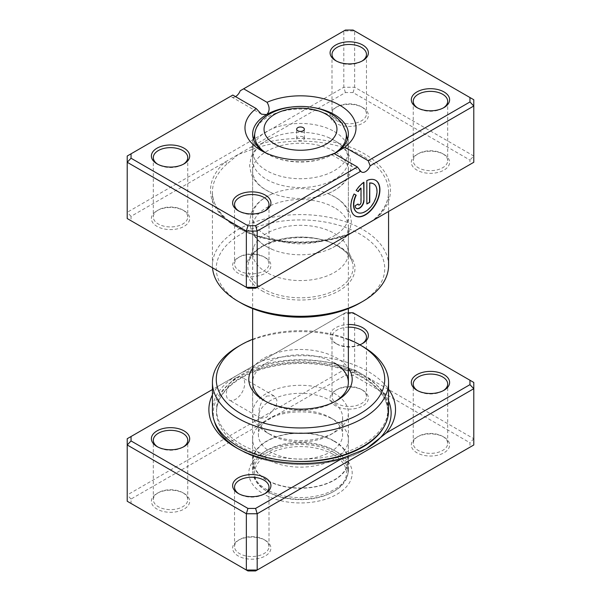 <?xml version="1.0" encoding="UTF-8"?>
<svg xmlns="http://www.w3.org/2000/svg" width="601" height="601" viewBox="0 0 601 601"><rect width="100%" height="100%" fill="white"/><g stroke="black" fill="none" stroke-linecap="round" stroke-linejoin="round"><path stroke-width="0.45" stroke-dasharray="3 2.25" d="M235.517 378.074A13.019 7.52 -60 0 1 242.03 377.428A13.019 7.52 -60 0 1 244.021 387.863A13.019 7.52 -60 0 1 235.517 399.334A13.019 7.52 -60 0 1 229.011 399.981A13.019 7.52 -60 0 1 227.013 389.546A13.019 7.52 -60 0 1 235.517 378.074M266.656 396.051L273.793 395.774L276.911 400.093L276.242 406.479L266.656 417.312L260.781 418.319L258.858 414.682L259.241 408.139L261.923 401.032L266.656 396.051M388.569 410.588A88.069 50.845 0 0 0 362.771 374.633A85.665 49.455 180 0 1 387.863 409.604A85.665 49.455 180 0 1 334.982 455.295A85.665 49.455 180 0 1 241.632 444.575A85.665 49.455 180 0 1 216.54 409.604A85.665 49.455 180 0 1 269.421 363.913A85.665 49.455 180 0 1 362.771 374.633A88.069 50.845 0 0 0 266.799 363.613A88.069 50.845 0 0 0 212.431 410.588M365.701 449.135A88.933 51.34 180 0 1 365.085 449.495A88.933 51.34 180 0 1 239.318 449.495L236.216 447.7L239.318 449.495A88.933 51.34 180 0 1 237.801 448.601M212.431 394.887A93.32 53.88 180 0 1 218.103 386.255L212.431 389.531M348.362 312.753L345.41 312.753L218.103 386.255M261.751 361.051A93.32 53.88 180 0 1 368.188 371.508A93.32 53.88 180 0 1 388.569 389.2M417.635 390.658A17.234 9.947 0 0 0 418.281 391.048L416.921 390.267L418.281 391.048A17.234 9.947 0 0 0 442.644 391.048A17.234 9.947 0 0 0 443.29 390.658M348.362 327.184A17.234 9.947 0 0 0 332.007 337.116A17.234 9.947 0 0 0 337.048 344.155L335.696 343.374A19.142 11.051 180 0 1 331.384 331.557A19.142 11.051 180 0 1 348.362 324.51M359.789 344.779A19.142 11.051 180 0 1 335.696 343.374L337.048 344.155A17.234 9.947 0 0 0 361.419 344.155A17.234 9.947 0 0 0 362.065 343.764M238.935 493.827A17.234 9.947 0 0 0 239.581 494.217L238.229 493.436L239.581 494.217A17.234 9.947 0 0 0 263.952 494.217A51.694 29.847 0 0 0 337.048 494.217A51.694 29.847 0 0 0 337.056 452.012A51.694 29.847 0 0 0 263.944 452.012A51.694 29.847 0 0 0 263.952 494.217A17.234 9.947 0 0 0 264.59 493.827M157.71 446.934A17.234 9.947 0 0 0 158.356 447.324L156.996 446.543L158.356 447.324A17.234 9.947 0 0 0 182.719 447.324A17.234 9.947 0 0 0 183.365 446.934M263.952 539.555L265.304 540.337A19.142 11.051 0 0 0 238.229 540.337A19.142 11.051 0 0 0 238.229 555.963A19.142 11.051 0 0 0 265.304 555.963A19.142 11.051 0 0 0 265.304 540.337L263.952 539.555A17.234 9.947 180 0 1 268.993 546.587A17.234 9.947 180 0 1 258.355 555.775A17.234 9.947 180 0 1 239.581 553.619A17.234 9.947 180 0 1 234.533 546.587A17.234 9.947 180 0 1 239.581 539.555A17.234 9.947 180 0 1 263.952 539.555M442.644 436.379L444.004 437.16A19.142 11.051 0 0 0 416.921 437.16A19.142 11.051 0 0 0 416.921 452.793A19.142 11.051 0 0 0 444.004 452.793A19.142 11.051 0 0 0 444.004 437.16L442.644 436.379A17.234 9.947 180 0 1 447.692 443.418A17.234 9.947 180 0 1 437.055 452.606A17.234 9.947 180 0 1 418.281 450.45A17.234 9.947 180 0 1 413.233 443.418A17.234 9.947 180 0 1 418.281 436.379A17.234 9.947 180 0 1 442.644 436.379M361.419 389.486L362.771 390.267A19.142 11.051 0 0 0 335.696 390.267A19.142 11.051 0 0 0 335.696 405.9A19.142 11.051 0 0 0 362.771 405.9A19.142 11.051 0 0 0 362.771 390.267L361.419 389.486A17.234 9.947 180 0 1 366.467 396.517A17.234 9.947 180 0 1 355.83 405.713A17.234 9.947 180 0 1 337.048 403.556A17.234 9.947 180 0 1 332.007 396.517A17.234 9.947 180 0 1 337.048 389.486A17.234 9.947 180 0 1 361.419 389.486M182.719 492.655L184.079 493.436A19.142 11.051 0 0 0 156.996 493.436A19.142 11.051 0 0 0 156.996 509.07A19.142 11.051 0 0 0 184.079 509.07A19.142 11.051 0 0 0 184.079 493.436L182.719 492.655A17.234 9.947 180 0 1 187.767 499.694A17.234 9.947 180 0 1 177.13 508.882A17.234 9.947 180 0 1 158.356 506.726A17.234 9.947 180 0 1 153.308 499.694A17.234 9.947 180 0 1 158.356 492.655A17.234 9.947 180 0 1 182.719 492.655M265.357 401.205A47.862 27.631 0 0 0 266.656 401.986L263.952 400.424L266.656 401.986A47.862 27.631 0 0 0 334.344 401.986A47.862 27.631 0 0 0 335.643 401.205M252.638 368.052A51.694 29.847 180 0 1 337.048 358.219A51.694 29.847 180 0 1 348.362 368.052M334.344 362.914A47.862 27.631 0 0 0 282.185 356.919A47.862 27.631 0 0 0 252.638 382.454L252.638 412.932A47.862 27.631 180 0 1 282.185 387.405A47.862 27.631 180 0 1 334.344 393.392A47.862 27.631 180 0 1 348.362 412.932A47.862 27.631 180 0 1 334.344 432.472A47.862 27.631 180 0 1 266.656 432.472L266.656 432.472A47.862 27.631 180 0 1 252.638 412.932M334.344 450.45L337.048 452.012A51.694 29.847 0 0 0 337.048 452.012L334.344 450.45A47.862 27.631 180 0 1 348.362 469.99A47.862 27.631 180 0 1 318.815 495.517A47.862 27.631 180 0 1 266.656 489.53A47.862 27.631 180 0 1 252.638 469.99A47.862 27.631 180 0 1 266.656 450.45A47.862 27.631 180 0 1 334.344 450.45M131.048 499.04L127.217 494.999L127.217 438.722L343.817 313.669L354.65 313.669L473.783 382.454L473.783 438.73L354.65 369.946L343.817 369.946L127.217 494.999L127.217 501.257L131.048 503.465L131.048 499.04L345.41 375.279L353.065 375.279L469.952 442.772L469.952 447.189L255.59 570.95M353.065 312.753L354.65 313.669L354.65 369.946L353.065 375.279M345.41 312.753L343.817 313.669L343.817 369.946L345.41 375.279M469.952 447.189L473.783 444.98L473.783 438.73L469.952 442.772M247.935 570.95L131.048 503.465M238.229 346.499A88.069 50.845 180 0 1 362.771 346.499M348.362 339.302A84.238 48.636 0 0 0 252.638 339.302M303.204 137.028A3.831 2.209 0 0 0 299.035 136.547A3.831 2.209 0 0 0 296.669 138.591A3.831 2.209 0 0 0 297.795 140.153A3.831 2.209 0 0 0 301.965 140.634A3.831 2.209 0 0 0 304.331 138.591A3.831 2.209 0 0 0 303.204 137.028M334.344 131.551A47.862 27.631 180 0 1 348.355 150.671A47.862 27.631 180 0 1 348.362 151.091A47.862 27.631 180 0 1 318.815 176.626A47.862 27.631 180 0 1 266.656 170.631A47.862 27.631 180 0 1 252.638 151.091A47.862 27.631 180 0 1 252.645 150.671A47.862 27.631 180 0 1 282.523 125.481A47.862 27.631 180 0 1 334.344 131.551M330.28 400.424A42.123 24.318 180 0 1 342.623 417.62A42.123 24.318 180 0 1 330.287 434.816A42.123 24.318 180 0 1 270.72 434.816L266.656 432.472L270.713 434.816A42.123 24.318 180 0 1 270.713 434.816A42.123 24.318 180 0 1 258.377 417.62A42.123 24.318 180 0 1 284.378 395.157A42.123 24.318 180 0 1 330.28 400.424M330.28 417.62A42.123 24.318 180 0 1 330.287 417.62A42.123 24.318 180 0 1 342.623 434.816A42.123 24.318 180 0 1 316.622 457.286A42.123 24.318 180 0 1 270.72 452.012A42.123 24.318 180 0 1 258.377 434.816A42.123 24.318 180 0 1 270.713 417.62A42.123 24.318 180 0 1 330.28 417.62L334.344 419.971A47.862 27.631 180 0 1 348.362 439.504A47.862 27.631 180 0 1 318.815 465.039A47.862 27.631 180 0 1 266.656 459.044A47.862 27.631 180 0 1 252.638 439.504A47.862 27.631 180 0 1 266.656 419.971A47.862 27.631 180 0 1 334.344 419.971L330.287 417.62M334.344 441.074A47.862 27.631 180 0 1 348.362 460.614A47.862 27.631 180 0 1 318.815 486.141A47.862 27.631 180 0 1 266.656 480.154A47.862 27.631 180 0 1 252.638 460.614A47.862 27.631 180 0 1 282.185 435.079A47.862 27.631 180 0 1 334.344 441.074M334.073 441.224A47.479 27.413 180 0 1 347.979 460.614A47.479 27.413 180 0 1 318.673 485.939A47.479 27.413 180 0 1 266.927 479.996A47.479 27.413 180 0 1 253.021 460.614A47.479 27.413 180 0 1 282.327 435.282A47.479 27.413 180 0 1 334.073 441.224M334.073 452.485A47.479 27.413 180 0 1 347.979 471.868A47.479 27.413 180 0 1 334.073 491.25A47.479 27.413 180 0 1 266.927 491.25L266.927 491.25A47.479 27.413 180 0 1 253.021 471.868A47.479 27.413 180 0 1 282.327 446.543A47.479 27.413 180 0 1 334.073 452.485M332.992 454.356A45.946 26.527 180 0 1 332.992 491.873A45.946 26.527 180 0 1 268.008 491.873L266.927 491.25L268.008 491.873A45.946 26.527 180 0 1 268.008 454.356A45.946 26.527 180 0 1 332.992 454.356M266.656 272.478A47.862 27.631 180 0 1 252.638 252.938A47.862 27.631 180 0 1 253.502 247.702A47.862 27.631 180 0 1 286.474 226.517A47.862 27.631 180 0 1 334.344 233.398A47.862 27.631 180 0 1 347.498 247.702A47.862 27.631 180 0 1 348.362 252.938A47.862 27.631 180 0 1 318.815 278.473A47.862 27.631 180 0 1 266.656 272.478M247.935 288.247L131.048 220.762L131.048 216.337L225.172 162A1.916 1.307 48.5 0 1 226.772 164.163L238.229 154.457L345.41 92.577L353.065 92.577L469.952 160.061L469.952 164.486L375.828 218.832A1.916 1.307 -131.5 0 0 374.558 218.959L374.558 218.959A1.916 1.307 -131.5 0 0 374.228 219.756M373.476 183.808A16.437 9.488 -60 0 1 375.828 197.023A16.437 9.488 -60 0 1 365.123 211.387A16.437 9.488 -60 0 1 357.039 212.281M375.535 180.247A20.547 11.862 120 0 0 375.4 180.172A20.547 11.862 120 0 0 366.572 180.435L366.843 180.593M360.765 188.038L360.765 202.161A2.058 1.187 -60 0 1 359.308 204.678A2.058 1.187 -60 0 1 358.429 204.843M263.952 256.845L265.304 257.626A19.142 11.051 0 0 0 238.229 257.626A19.142 11.051 0 0 0 238.229 273.26A19.142 11.051 0 0 0 265.304 273.26A19.142 11.051 0 0 0 265.304 257.626L263.952 256.845A17.234 9.947 180 0 1 268.993 263.884A17.234 9.947 180 0 1 258.355 273.072A17.234 9.947 180 0 1 239.581 270.916A17.234 9.947 180 0 1 234.533 263.884A17.234 9.947 180 0 1 239.581 256.845A17.234 9.947 180 0 1 263.952 256.845M182.719 209.952L184.079 210.733A19.142 11.051 0 0 0 156.996 210.733A19.142 11.051 0 0 0 156.996 226.367A19.142 11.051 0 0 0 184.079 226.367A19.142 11.051 0 0 0 184.079 210.733L182.719 209.952A17.234 9.947 180 0 1 187.767 216.984A17.234 9.947 180 0 1 177.13 226.179A17.234 9.947 180 0 1 158.356 224.023A17.234 9.947 180 0 1 153.308 216.984A17.234 9.947 180 0 1 158.356 209.952A17.234 9.947 180 0 1 182.719 209.952M442.644 153.676L444.004 154.457A19.142 11.051 0 0 0 416.921 154.457A19.142 11.051 0 0 0 416.921 170.091A19.142 11.051 0 0 0 444.004 170.091A19.142 11.051 0 0 0 444.004 154.457L442.644 153.676A17.234 9.947 180 0 1 447.692 160.715A17.234 9.947 180 0 1 437.055 169.903A17.234 9.947 180 0 1 418.281 167.747A17.234 9.947 180 0 1 413.233 160.715A17.234 9.947 180 0 1 418.281 153.676A17.234 9.947 180 0 1 442.644 153.676M361.419 106.783L362.771 107.564A19.142 11.051 0 0 0 335.696 107.564A19.142 11.051 0 0 0 335.696 123.197A19.142 11.051 0 0 0 362.771 123.197A19.142 11.051 0 0 0 362.771 107.564L361.419 106.783A17.234 9.947 180 0 1 366.467 113.814A17.234 9.947 180 0 1 355.83 123.01A17.234 9.947 180 0 1 337.048 120.854A17.234 9.947 180 0 1 332.007 113.814A17.234 9.947 180 0 1 337.048 106.783A17.234 9.947 180 0 1 361.419 106.783M417.635 107.955A17.234 9.947 0 0 0 418.281 108.345L416.921 107.564L418.281 108.345A17.234 9.947 0 0 0 442.644 108.345A17.234 9.947 0 0 0 443.29 107.955M238.935 211.124A17.234 9.947 0 0 0 239.581 211.514L238.229 210.733L239.581 211.514A17.234 9.947 0 0 0 263.952 211.514A17.234 9.947 0 0 0 264.59 211.124M157.71 164.231A17.234 9.947 0 0 0 158.356 164.621L156.996 163.84L158.356 164.621A17.234 9.947 0 0 0 182.719 164.621A17.234 9.947 0 0 0 183.365 164.231M336.41 61.054A17.234 9.947 0 0 0 337.048 61.445L335.696 60.663L337.048 61.445A17.234 9.947 0 0 0 361.419 61.445A17.234 9.947 0 0 0 362.065 61.054M334.344 140.386A47.862 27.631 0 0 0 328.078 137.344A47.862 27.631 0 0 0 272.922 137.344A47.862 27.631 0 0 0 252.638 159.926A47.862 27.631 0 0 0 266.656 179.466A47.862 27.631 0 0 0 318.815 185.461A47.862 27.631 0 0 0 348.362 159.926A47.862 27.631 0 0 0 334.344 140.386M334.344 151.332A47.862 27.631 0 0 0 282.185 145.344A47.862 27.631 0 0 0 252.638 170.872A47.862 27.631 0 0 0 266.656 190.412A47.862 27.631 0 0 0 272.922 193.454A47.862 27.631 0 0 0 328.078 193.454A47.862 27.631 0 0 0 348.362 170.872A47.862 27.631 0 0 0 334.344 151.332M334.344 196.662A47.862 27.631 0 0 0 328.078 193.62A47.862 27.631 0 0 0 272.922 193.62A47.862 27.631 0 0 0 252.638 216.202A47.862 27.631 0 0 0 266.656 235.742A47.862 27.631 0 0 0 318.815 241.737A47.862 27.631 0 0 0 348.362 216.202A47.862 27.631 0 0 0 334.344 196.662M334.344 207.608A47.862 27.631 0 0 0 282.185 201.62A47.862 27.631 0 0 0 252.638 227.148A47.862 27.631 0 0 0 266.656 246.688A47.862 27.631 0 0 0 272.922 249.731A47.862 27.631 0 0 0 328.078 249.731A47.862 27.631 0 0 0 348.362 227.148A47.862 27.631 0 0 0 334.344 207.608M240.933 302.964A84.238 48.636 180 0 1 240.933 234.18A84.238 48.636 180 0 1 360.067 234.18A84.238 48.636 180 0 1 360.067 302.964M388.569 265.447A88.069 50.845 0 0 0 362.771 229.492A88.069 50.845 0 0 0 360.007 227.967A88.069 50.845 0 0 0 265.033 218.907A88.069 50.845 0 0 0 212.431 265.447A88.069 50.845 0 0 0 212.529 267.806M334.344 153.676C331.204 155.276 331.083 155.201 333.968 153.458C331.083 155.201 331.204 155.276 334.344 153.676A47.862 27.631 0 0 1 266.656 153.676L261.24 150.55L266.656 153.676A47.862 27.631 0 0 1 264.147 152.113M311.108 107.188A47.862 27.631 0 0 0 289.892 107.188M469.952 164.486L473.783 162.278L473.783 156.02L354.65 87.243L343.817 87.243L127.217 212.296L127.217 156.02L232.812 95.056M131.048 216.337L127.217 212.296L127.217 218.546L131.048 220.762M235.517 96.618A7.655 4.425 -60 0 1 231.693 97.001A7.655 4.425 -60 0 1 230.829 96.198M240.205 90.789L343.817 30.967L354.65 30.967L473.783 99.743L473.783 156.02L469.952 160.061M345.41 92.577L343.817 87.243L343.817 30.967L345.41 30.05M353.065 92.577L354.65 87.243L354.65 30.967L353.065 30.05M375.828 218.824A89.985 51.949 0 0 0 364.131 153.676A89.985 51.949 0 0 0 251.278 146.922A1.916 0.856 69.3 0 1 252.33 149.409L238.229 154.457L225.172 162A89.985 51.949 0 0 0 236.869 227.148A89.985 51.949 0 0 0 349.714 233.902L255.59 288.247M357.858 203.837L355.221 205.67M354.951 205.519A6.168 3.561 120 0 0 356.228 208.337A6.168 3.561 120 0 0 356.363 208.412M363.673 182.111A20.547 11.862 120 0 0 355.927 190.284L356.198 190.442M355.927 190.284L358.264 191.636M353.869 193.845L353.869 193.845A20.547 11.862 120 0 0 354.845 215.759A20.547 11.862 120 0 0 354.988 215.842M366.572 180.435L366.843 203.994M349.722 233.902A1.916 0.856 -110.7 0 0 349.046 233.676L349.046 233.676A1.916 0.856 -110.7 0 0 348.67 234.51M292.597 461.23A85.665 49.455 180 0 1 241.632 447.054A85.665 49.455 180 0 1 216.54 412.083A85.665 49.455 180 0 1 269.421 366.392A85.665 49.455 180 0 1 362.771 377.112A85.665 49.455 180 0 1 387.863 412.083A85.665 49.455 180 0 1 384.129 426.53M214.332 421.098A88.933 51.34 180 0 1 261.931 367.414A88.933 51.34 180 0 1 365.085 376.887A88.933 51.34 180 0 1 388.569 400.95M255.057 131.995A45.864 26.474 180 0 1 285.851 110.471A45.864 26.474 180 0 1 332.931 116.842A45.864 26.474 180 0 1 345.943 131.995M334.141 153.555A45.864 26.474 180 0 1 268.069 154.284A45.864 26.474 180 0 1 265.958 152.977M261.991 290.809A54.466 31.44 0 0 0 339.009 290.809A54.466 31.44 0 0 0 339.009 246.342A54.466 31.44 0 0 0 261.991 246.342A54.466 31.44 0 0 0 261.991 290.809M337.702 245.937A52.61 30.373 180 0 1 352.163 261.66A52.61 30.373 180 0 1 325.171 294.242A52.61 30.373 180 0 1 263.298 288.893A52.61 30.373 180 0 1 248.837 261.66A52.61 30.373 180 0 1 285.084 238.372A52.61 30.373 180 0 1 337.702 245.937M252.33 149.409A88.069 50.845 180 0 1 362.771 156.02A88.069 50.845 180 0 1 388.569 191.974A88.069 50.845 180 0 1 374.333 219.688M348.505 234.6A88.069 50.845 180 0 1 238.229 227.929A88.069 50.845 180 0 1 212.431 191.974A88.069 50.845 180 0 1 226.772 164.163M273.801 395.774L242.03 377.428M387.863 409.604L387.863 412.083C387.645 399.109 379.411 387.743 363.169 377.991C340.204 364.401 302.806 359.683 271.952 366.595C238.845 373.416 215.932 392.904 216.54 412.083L216.54 409.604M239.318 449.495L239.318 449.495C272.23 469.441 332.173 469.441 365.085 449.495L366.332 448.774M239.581 539.555L238.229 540.337M418.281 436.379L416.921 437.16M337.048 389.486L335.696 390.267M158.356 492.655L156.996 493.436M266.656 450.45L263.944 452.012M413.233 443.418L413.233 384.016M332.007 396.517L332.007 337.116M234.533 546.587L234.533 487.186M153.308 499.694L153.308 440.285M252.638 469.99L252.638 382.454M348.362 469.99L348.362 412.932M187.767 499.694L187.767 440.285M268.993 546.587L268.993 487.186M366.467 396.517L366.467 337.116M447.692 443.418L447.692 384.016M334.344 401.986L337.056 400.424M182.719 447.324L184.079 446.543M263.952 494.217L265.304 493.436M361.419 344.155L362.771 343.374M442.644 391.048L444.004 390.267M260.781 418.319L229.011 399.981M296.669 138.591L296.669 129.207M348.355 150.671L347.401 139.642M348.362 151.091L348.362 308.591M330.287 434.816L334.344 432.472M342.623 417.62L342.623 434.816M348.362 439.504L348.362 460.614M252.638 439.504L252.638 460.614M270.713 417.62L266.656 419.971M258.377 417.62L258.377 434.816M252.638 151.091L252.638 308.591M347.979 460.614L347.979 471.868M332.992 491.873L334.073 491.25M253.021 460.614L253.021 471.868M252.645 150.671L253.599 139.642M304.331 138.591L304.331 129.207M347.498 247.702L352.163 261.66C350.225 255.928 345.522 250.85 338.055 246.433C310.8 228.816 253.832 239.378 248.837 261.66L253.502 247.702M369.863 222.272L374.558 218.959C383.851 210.59 388.524 201.59 388.569 191.974L388.569 211.469M239.581 256.845L238.229 257.626M158.356 209.952L156.996 210.733M418.281 153.676L416.921 154.457M337.048 106.783L335.696 107.564M272.922 193.454L266.326 190.247C260.609 186.986 256.214 182.869 253.141 177.896L251.143 173.794L249.573 165.508L251.15 156.996L253.149 152.909C257.453 146.088 264.042 140.904 272.922 137.344M328.078 137.344L334.674 140.551C340.384 143.812 344.771 147.921 347.844 152.887L349.842 156.981L351.427 165.493L349.865 173.772L347.866 177.873C343.562 184.702 336.966 189.901 328.078 193.454M272.922 249.731L266.326 246.523C260.609 243.262 256.214 239.145 253.141 234.172L251.143 230.07L249.573 221.784L251.15 213.272L253.149 209.186C257.453 202.364 264.042 197.173 272.922 193.62M328.078 193.62L334.674 196.827C340.384 200.088 344.771 204.197 347.844 209.163L349.842 213.257L351.427 221.769L349.865 230.048L347.866 234.15C343.562 240.978 336.966 246.17 328.078 249.731M234.533 204.483L234.533 263.884M153.308 157.582L153.308 216.984M413.233 101.306L413.233 160.715M332.007 54.413L332.007 113.814M252.638 170.872L252.638 216.202M252.638 134.136L252.638 159.926M252.638 227.148L252.638 252.938M348.362 227.148L348.362 252.938M348.362 134.136L348.362 159.926M348.362 170.872L348.362 216.202M212.431 265.447L212.431 191.974C211.8 211.837 235.66 231.971 269.969 238.89C297.78 244.329 324.134 242.594 349.046 233.676L355.679 230.461M366.467 54.413L366.467 113.814M447.692 101.306L447.692 160.715M187.767 157.582L187.767 216.984M268.993 204.483L268.993 263.884M261.45 114.182L231.693 97.001M361.652 172.029L331.895 154.848M361.419 61.445L362.771 60.663M182.719 164.621L184.079 163.84M263.952 211.514L265.304 210.733M442.644 108.345L444.004 107.564"/><path stroke-width="0.9" d="M212.431 389.531L131.048 436.514L131.048 440.939L247.935 508.423L255.59 508.423L342.653 458.157A93.32 53.88 180 0 1 236.216 447.7L236.216 447.7A93.32 53.88 180 0 1 212.431 394.887M416.921 390.267L416.921 390.267A19.142 11.051 180 0 1 416.921 374.633A19.142 11.051 180 0 1 444.004 374.633A19.142 11.051 180 0 1 444.004 390.267A19.142 11.051 180 0 1 416.921 390.267M443.29 390.658A17.234 9.947 0 0 0 447.692 384.016A17.234 9.947 0 0 0 442.644 376.977A17.234 9.947 0 0 0 423.87 374.821A17.234 9.947 0 0 0 413.233 384.016A17.234 9.947 0 0 0 417.635 390.658M348.362 324.51A19.142 11.051 180 0 1 362.771 327.74A19.142 11.051 180 0 1 362.771 343.374A19.142 11.051 180 0 1 359.789 344.779M362.065 343.764A17.234 9.947 0 0 0 366.467 337.116A17.234 9.947 0 0 0 361.419 330.084A17.234 9.947 0 0 0 348.362 327.184M238.229 493.436L238.229 493.436A19.142 11.051 180 0 1 238.229 477.803A19.142 11.051 180 0 1 265.304 477.803A19.142 11.051 180 0 1 265.304 493.436A19.142 11.051 180 0 1 238.229 493.436M264.59 493.827A17.234 9.947 0 0 0 268.993 487.186A17.234 9.947 0 0 0 263.952 480.146A17.234 9.947 0 0 0 245.17 477.99A17.234 9.947 0 0 0 234.533 487.186A17.234 9.947 0 0 0 238.935 493.827M156.996 446.543L156.996 446.543A19.142 11.051 180 0 1 156.996 430.909A19.142 11.051 180 0 1 184.079 430.909A19.142 11.051 180 0 1 184.079 446.543A19.142 11.051 180 0 1 156.996 446.543M183.365 446.934A17.234 9.947 0 0 0 187.767 440.285A17.234 9.947 0 0 0 182.719 433.253A17.234 9.947 0 0 0 163.945 431.097A17.234 9.947 0 0 0 153.308 440.285A17.234 9.947 0 0 0 157.71 446.934M348.362 368.052A51.694 29.847 180 0 1 337.056 400.424A51.694 29.847 180 0 1 263.952 400.424A51.694 29.847 180 0 1 263.944 400.424A51.694 29.847 180 0 1 252.638 368.052M252.638 308.591L252.638 382.454A47.862 27.631 0 0 0 265.357 401.205M240.933 413.713A84.238 48.636 0 0 0 360.067 413.713A84.238 48.636 0 0 0 360.067 344.936L362.771 346.499A88.069 50.845 180 0 1 388.569 382.454A88.069 50.845 180 0 1 334.201 429.422A88.069 50.845 180 0 1 238.229 418.401A88.069 50.845 180 0 1 212.431 382.454A88.069 50.845 180 0 1 238.229 346.499L240.933 344.936A84.238 48.636 0 0 0 240.933 413.713M212.431 382.454L212.431 410.588A88.069 50.845 0 0 0 238.229 446.543A88.069 50.845 0 0 0 334.201 457.564A88.069 50.845 0 0 0 388.569 410.588L388.569 382.454M388.569 389.2A93.32 53.88 180 0 1 386.3 432.96L469.952 384.663L469.952 380.238L353.065 312.753L348.362 312.753M131.048 440.939L127.217 444.98L127.217 501.257L246.35 570.033L257.183 570.033L473.783 444.98L473.783 388.704L257.183 513.757L257.183 570.033L255.59 570.95L247.935 570.95L246.35 570.033L246.35 513.757L127.217 444.98L127.217 438.722L131.048 436.514M255.59 508.423L257.183 513.757L246.35 513.757L247.935 508.423M469.952 380.238L473.783 382.454L473.783 388.704L469.952 384.663M362.771 346.499L360.067 344.936A84.238 48.636 0 0 0 348.362 339.302M252.638 339.302A84.238 48.636 0 0 0 240.933 344.936M335.643 401.205A47.862 27.631 0 0 0 348.362 382.454A47.862 27.631 0 0 0 334.344 362.914M342.653 458.157L366.332 448.774L386.3 432.96M303.204 127.645A3.831 2.209 0 0 0 299.035 127.164A3.831 2.209 0 0 0 296.669 129.207A3.831 2.209 0 0 0 297.795 130.77A3.831 2.209 0 0 0 301.965 131.251A3.831 2.209 0 0 0 304.331 129.207A3.831 2.209 0 0 0 303.204 127.645M375.828 218.832A89.985 51.949 0 0 0 375.828 218.824L348.67 234.54A88.069 50.845 180 0 1 348.505 234.6M374.228 219.756A1.916 1.307 -131.5 0 0 374.228 219.786L349.722 233.902A89.985 51.949 0 0 0 349.722 233.902M357.039 212.281A16.437 9.488 -60 0 1 356.904 212.206A16.437 9.488 -60 0 1 355.942 195.04L356.213 195.197A16.437 9.488 120 0 0 357.174 212.356A16.437 9.488 120 0 0 365.393 211.544A16.437 9.488 120 0 0 376.136 197.06A16.437 9.488 120 0 0 373.612 183.883A16.437 9.488 120 0 0 369.75 183.162L369.75 202.319L366.843 203.994L366.843 180.593A20.547 11.862 -60 0 1 375.67 180.33A20.547 11.862 -60 0 1 378.818 196.79A20.547 11.862 -60 0 1 365.393 214.903A20.547 11.862 -60 0 1 355.116 215.917A20.547 11.862 -60 0 1 354.139 194.003L356.213 195.197M354.988 215.842A20.547 11.862 120 0 0 365.123 214.745A20.547 11.862 120 0 0 378.51 196.76A20.547 11.862 120 0 0 375.535 180.247M363.943 200.636A6.168 3.561 -60 0 1 359.578 208.186A6.168 3.561 -60 0 1 356.498 208.494A6.168 3.561 -60 0 1 355.221 205.67L358.128 203.994A2.058 1.187 120 0 0 358.557 204.933A2.058 1.187 120 0 0 359.578 204.836A2.058 1.187 120 0 0 361.036 202.319L361.036 188.196A16.437 9.488 120 0 0 358.264 191.636L356.198 190.442A20.547 11.862 -60 0 1 363.943 182.268L363.943 200.636L363.673 182.456M356.363 208.412A6.168 3.561 120 0 0 359.308 208.036A6.168 3.561 120 0 0 363.673 200.486M358.429 204.843A2.058 1.187 -60 0 1 358.286 204.776A2.058 1.187 -60 0 1 357.88 204.137M416.921 107.564L416.921 107.564A19.142 11.051 180 0 1 416.921 91.93A19.142 11.051 180 0 1 444.004 91.93A19.142 11.051 180 0 1 444.004 107.564A19.142 11.051 180 0 1 416.921 107.564M443.29 107.955A17.234 9.947 0 0 0 447.692 101.306A17.234 9.947 0 0 0 442.644 94.274A17.234 9.947 0 0 0 423.87 92.118A17.234 9.947 0 0 0 413.233 101.306A17.234 9.947 0 0 0 417.635 107.955M238.229 210.733L238.229 210.733A19.142 11.051 180 0 1 238.229 195.1A19.142 11.051 180 0 1 265.304 195.1A19.142 11.051 180 0 1 265.304 210.733A19.142 11.051 180 0 1 238.229 210.733M264.59 211.124A17.234 9.947 0 0 0 268.993 204.483A17.234 9.947 0 0 0 263.952 197.444A17.234 9.947 0 0 0 245.17 195.287A17.234 9.947 0 0 0 234.533 204.483A17.234 9.947 0 0 0 238.935 211.124M156.996 163.84L156.996 163.84A19.142 11.051 180 0 1 156.996 148.207A19.142 11.051 180 0 1 184.079 148.207A19.142 11.051 180 0 1 184.079 163.84A19.142 11.051 180 0 1 156.996 163.84M183.365 164.231A17.234 9.947 0 0 0 187.767 157.582A17.234 9.947 0 0 0 182.719 150.55A17.234 9.947 0 0 0 163.945 148.394A17.234 9.947 0 0 0 153.308 157.582A17.234 9.947 0 0 0 157.71 164.231M335.696 60.663L335.696 60.663A19.142 11.051 180 0 1 335.696 45.037A19.142 11.051 180 0 1 362.771 45.037A19.142 11.051 180 0 1 362.771 60.663A19.142 11.051 180 0 1 335.696 60.663M362.065 61.054A17.234 9.947 0 0 0 366.467 54.413A17.234 9.947 0 0 0 361.419 47.381A17.234 9.947 0 0 0 342.645 45.225A17.234 9.947 0 0 0 332.007 54.413A17.234 9.947 0 0 0 336.41 61.054M362.771 301.401L360.067 302.964A84.238 48.636 180 0 1 240.933 302.964L238.229 301.401A88.069 50.845 0 0 0 362.771 301.401A88.069 50.845 0 0 0 388.569 265.447L388.569 211.469M333.968 153.458A55.525 32.056 180 0 1 261.24 150.55L261.24 150.55A55.525 32.056 180 0 1 256.199 108.563L232.812 95.056L131.048 153.811L131.048 158.228L247.935 225.721L255.59 225.721L357.362 166.965L333.968 153.458M344.801 147.207L368.188 160.707L469.952 101.96L469.952 97.535L353.065 30.05L345.41 30.05L243.638 88.805L267.032 102.305A55.525 32.056 180 0 1 339.76 105.22A55.525 32.056 180 0 1 344.801 147.207L334.344 153.676A47.862 27.631 0 0 0 348.362 134.136A47.862 27.631 0 0 0 334.344 114.596A47.862 27.631 0 0 0 311.108 107.188M289.892 107.188A47.862 27.631 0 0 0 266.656 114.596A47.862 27.631 0 0 0 252.638 134.136A47.862 27.631 0 0 0 264.147 152.113M131.048 158.228L127.217 162.27L127.217 218.546L246.35 287.331L257.183 287.331L473.783 162.278L473.783 106.001L370.171 165.816A7.655 4.425 -60 0 1 361.652 172.029A7.655 4.425 -60 0 1 360.795 171.232L257.183 231.054L246.35 231.054L127.217 162.27L127.217 156.02L131.048 153.811M247.935 225.721L246.35 231.054L246.35 287.331L247.935 288.247L255.59 288.247L257.183 287.331L257.183 231.054L255.59 225.721M243.638 88.805L240.205 90.789A7.655 4.425 -60 0 1 235.517 96.618M469.952 97.535L473.783 99.743L473.783 106.001L469.952 101.96M212.529 267.806A88.069 50.845 0 0 0 238.229 301.401L240.933 302.964M256.199 108.563L261.45 114.182L266.656 114.596C269.796 111.305 269.917 107.203 267.032 102.305M370.171 165.816L368.188 160.707M357.362 166.965L360.795 171.232M357.993 191.479A16.437 9.488 -60 0 1 360.765 188.038L361.036 188.196M355.942 195.04L354.139 194.003M366.843 203.679L369.75 202.319M369.48 202.161L369.75 183.162M369.48 183.004A16.437 9.488 -60 0 1 373.341 183.733A16.437 9.488 -60 0 1 373.476 183.808M384.129 426.53A85.665 49.455 180 0 1 292.597 461.23M237.801 448.601A88.933 51.34 180 0 1 214.332 421.098M388.569 400.95A88.933 51.34 180 0 1 365.701 449.135M274.725 144.09A36.458 21.05 0 0 0 326.275 144.09A36.458 21.05 0 0 0 326.275 114.325A36.458 21.05 0 0 0 274.725 114.325A36.458 21.05 0 0 0 274.725 144.09M347.401 139.642L345.943 131.995A45.864 26.474 180 0 1 334.141 153.555M265.958 152.977A45.864 26.474 180 0 1 255.057 131.995L253.599 139.642M345.943 131.995L342.465 124.122C339.64 119.997 335.839 116.571 331.068 113.852C306.563 99.225 260.736 106.73 255.057 131.995M348.362 308.591L348.362 382.454"/></g></svg>
